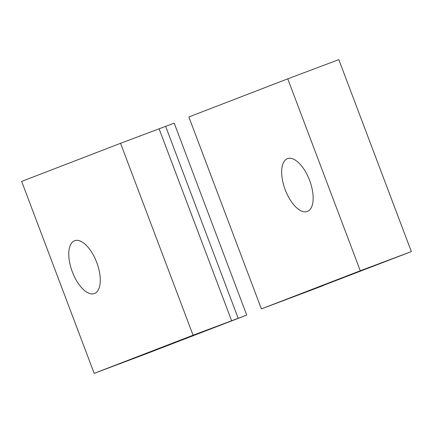 <?xml version="1.0" encoding="UTF-8"?>
<svg xmlns="http://www.w3.org/2000/svg" width="433" height="433" viewBox="0 0 433 433"><rect width="100%" height="100%" fill="white"/><g stroke="black" fill="none" stroke-linecap="round" stroke-linejoin="round"><path stroke-width="0.65" d="M287.436 158.667A28.215 13.071 -110.6 0 0 285.195 189.708A28.215 13.071 -110.6 0 0 307.333 211.472A28.215 13.071 -110.6 0 0 307.381 211.45A28.215 13.071 -110.6 0 0 309.627 180.409A28.215 13.071 -110.6 0 0 287.485 158.651A28.215 13.071 -110.6 0 0 287.436 158.667M261.38 308.902L188.853 116.959L287.756 78.828L360.283 270.771L261.38 308.902L310.055 290.575M314.109 288.903L323.63 285.417L310.06 290.592M314.12 288.935L411.35 251.584L360.283 270.771M287.756 78.828L338.822 59.64L411.35 251.584M94.497 293.52A28.215 13.071 -110.6 0 0 96.743 262.479A28.215 13.071 -110.6 0 0 74.6 240.721A28.215 13.071 -110.6 0 0 74.552 240.737A28.215 13.071 -110.6 0 0 72.311 271.778A28.215 13.071 -110.6 0 0 94.448 293.542A28.215 13.071 -110.6 0 0 94.497 293.52M120.553 143.291L165.655 126.36L238.182 318.298L193.08 335.229L94.177 373.36L21.65 181.416L120.553 143.291L193.08 335.229M238.182 318.298L246.729 315.083L174.201 123.14L165.655 126.36M94.177 373.36L145.244 354.172L246.729 315.083M159.106 128.839L231.633 320.783"/></g></svg>

